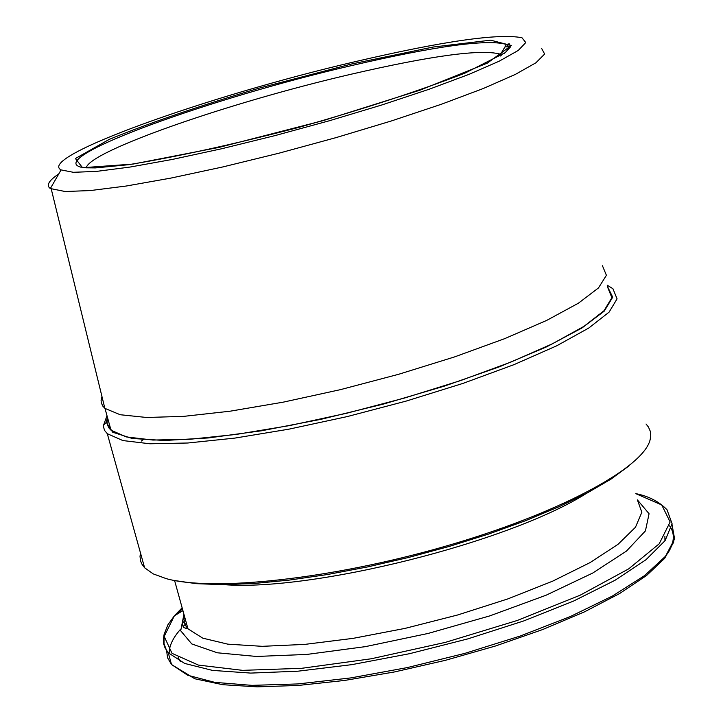 <?xml version="1.0" encoding="UTF-8"?>
<svg xmlns="http://www.w3.org/2000/svg" width="723" height="723" viewBox="0 0 723 723"><rect width="100%" height="100%" fill="white"/><g stroke="black" fill="none" stroke-linecap="round" stroke-linejoin="round"><path stroke-width="1.08" d="M141.229 441.093L143.525 439.494M106.995 415.698L103.262 426.028L104.537 430.384L107.302 433.701L122.865 440.56L149.95 443.777L187.772 443.009L234.821 438.102L288.893 429.173L347.13 416.611L406.308 401.048L463.027 383.38L514.08 364.609L556.701 345.811L588.811 328.007L609.1 312.119L617.062 298.852L612.923 288.712L607.221 285.224M646.037 424.003L648.423 426.995L650.329 431.369L650.754 436.141L650.067 439.982C642.991 468.414 557.334 514.225 444.039 546.651C330.845 579.177 213.195 591.658 166.371 578.68L153.249 573.899L144.609 567.781L141.78 563.931L140.533 560.831L140.018 556.43L140.479 552.95M607.6 286.787L612.715 297.189L604.256 311.116L581.979 327.971L546.57 346.859L499.72 366.688L444.112 386.199L383.217 404.13L320.994 419.313L261.455 430.791L208.278 437.948L164.492 440.488L132.228 438.472L112.716 432.237L106.317 422.331L107.438 417.316M107.718 418.319L107.049 422.105L107.393 424.753L108.974 428.007L111.026 430.221L126.326 436.927L152.942 440.054L190.113 439.259L236.349 434.406L289.453 425.612L346.651 413.249L404.772 397.966L460.479 380.614L510.628 362.187L552.508 343.75L584.076 326.29L604.039 310.7L611.893 297.695L607.844 287.763M174.839 580.569L196.231 583.66L222.801 584.663L253.999 583.497L289.11 580.108L327.266 574.559L367.447 566.949L408.531 557.478L449.345 546.398L488.721 534.017L525.522 520.705L558.743 506.841L587.492 492.833L611.08 479.06L628.992 465.892M355.174 61.672C443.181 41.13 498.78 33.159 521.97 37.75L525.793 42.558L518.228 50.465L499.15 61.211L469.073 74.333L429.299 89.191L381.834 104.971L329.317 120.768L274.785 135.662L221.428 148.802L172.264 159.449L129.941 167.076L96.511 171.396L73.33 172.3L61.084 169.905C36.683 157.153 206.733 96.168 355.174 61.672M501.563 55.219L499.72 54.017C480.524 49.019 430.863 55.788 350.727 74.315C229.345 102.404 89.372 151.071 86.218 167.844M58.762 173.936C48.766 180.587 45.956 185.459 50.339 188.54L65.197 191.523L90.384 190.556L126.091 186.046L170.917 178.084L222.738 166.959L278.852 153.222L336.132 137.596L391.306 120.976L441.247 104.302L483.253 88.522L515.237 74.46L535.897 62.811L544.645 54.044L541.644 48.459M510.673 46.534L504.925 46.959M101.943 396.475L101.084 400.262L101.319 402.892L102.811 406.109L104.971 408.405L120.172 414.731L146.724 417.487L183.859 416.349L230.077 411.197L283.199 402.16L340.443 389.643L398.626 374.288L454.433 356.954L504.69 338.653L546.687 320.406L578.373 303.217L598.454 287.953L606.407 275.309L602.449 265.757M351.441 64.031L260.551 87.754C199.973 105.721 149.553 122.919 109.3 139.358L75.418 158.527L82.53 167.718L133.014 164.085L219.34 147.32L323.28 120.587L420.199 90.104L487.338 63.127L511.342 45.513L490.646 40.172L433.041 47.058L351.441 64.031M79.313 166.652C50.574 156.195 210.601 98.238 350.926 65.73C435.942 45.974 487.772 38.879 506.416 44.465C509.787 46.326 509.064 49.3 504.256 53.394M80.768 167.158L79.72 166.814M182.431 608.865L176.755 614.378M164.13 634.252L163.308 639.991L163.732 644.076L165.061 647.953L168.26 652.788L184.681 663.443L212.435 670.393L250.664 673.086L297.849 671.206L351.74 664.663L409.507 653.7L467.935 638.852L523.696 620.949L573.646 601.03L615.083 580.244L645.991 559.729L665.142 540.578L672.065 523.687L667.022 509.769C659.069 501.563 648.676 496.186 635.842 493.637M635.851 493.673L661.735 504.952L670.14 521.97L659.222 543.786L628.676 568.874L580.108 595.228L517.18 620.506L445.368 642.367L371.27 658.77L301.654 668.305L242.539 670.348L198.427 665.088L172.02 653.348L164.193 636.421L174.342 615.842L182.133 607.79M672.01 524.401L674.604 538.96L665.494 556.267L644.582 575.598L612.417 596.041L570.302 616.556L520.262 636.023L464.943 653.348L407.365 667.573L350.727 677.921L298.057 683.922L252.029 685.368L214.749 682.358L187.646 675.228L171.523 664.518L167.546 657.749L166.561 650.275M182.187 623.28L185.54 620.09M183.94 614.333L180.705 630.781L191.794 643.949L217.325 652.788L256.367 656.457L306.832 654.432L365.449 646.624L428.034 633.465L489.833 615.879L546.118 595.201L592.715 573.05L626.452 551.098L645.431 530.899L649.073 513.737L637.957 500.56M186.398 623.208L183.226 626.353M180.416 629.417C172.707 638.192 168.956 646.317 169.173 653.791M667.645 553.493C674.496 542.747 675.137 533.529 669.57 525.838M664.898 536.321L664.934 540.858M180.325 661.518L178.192 657.587M224.094 584.663C312.399 591.495 508.856 542.512 586.317 493.457M637.388 499.909L641.852 512.245L635.472 527.257L618.066 544.302L590.104 562.575L552.724 581.129L507.772 598.933L457.641 614.984L405.142 628.368L353.222 638.337L304.754 644.401L262.268 646.326L227.799 644.157L202.756 638.156L187.944 628.784L185.847 625.946L184.112 621.897L183.895 614.161M144.609 567.781L107.302 433.701M106.317 422.331L103.253 425.368M500.488 54.406L506.416 44.465L509.245 43.796L510.583 46.823L505.223 52.671L465.016 73.104C419.783 90.664 364.311 108.775 298.599 127.447C232.652 144.564 175.924 156.99 128.423 164.717L95.454 167.908L86.028 167.826L79.892 166.914M61.084 169.905L50.339 188.54M51.27 189.074L104.835 408.296M673.836 541.898L664.672 558.364L646.552 575.517L619.548 593.583L584.464 611.866L542.557 629.588L495.526 645.982L445.395 660.325L394.342 671.974L344.609 680.442L298.283 685.449L257.207 686.85L222.829 684.708L194.812 678.78L171.523 664.518L168.26 652.788L166.308 649.832L164.022 643.732L164.094 634.405L167.935 624.762L174.342 615.842L182.919 610.637M183.669 615.68C180.37 630.483 185.847 627.193 185.675 628.332L187.944 628.784L174.595 580.524M111.026 430.221L104.971 408.405M500.226 56.06L499.72 54.017M186.48 628.576L187.456 627.022"/></g></svg>
